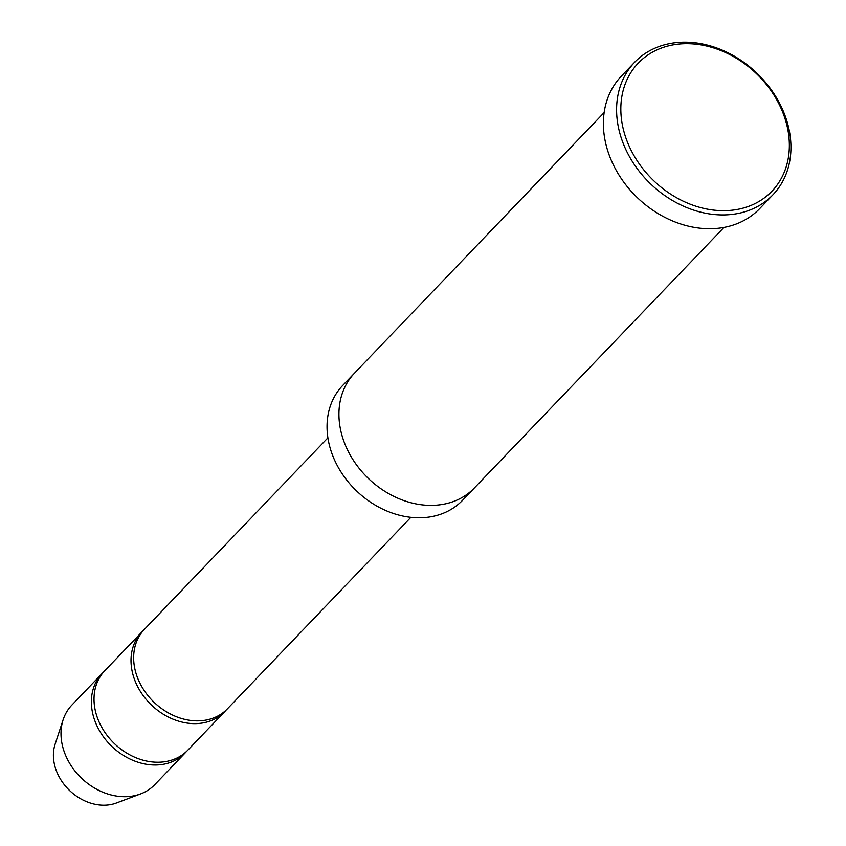 <?xml version="1.0" encoding="UTF-8"?>
<svg xmlns="http://www.w3.org/2000/svg" width="846" height="846" viewBox="0 0 846 846"><rect width="100%" height="100%" fill="white"/><g stroke="black" fill="none" stroke-linecap="round" stroke-linejoin="round"><path stroke-width="1.27" d="M224.803 711.56L187.812 750.169A57.454 46.044 -136.2 0 1 160.285 762.172A57.454 46.044 -136.2 0 1 102.948 729.337A57.454 46.044 -136.2 0 1 104.83 670.667L141.821 632.057A57.454 46.044 43.8 0 0 151.455 705.056A57.454 46.044 43.8 0 0 224.803 711.56A57.454 46.044 43.8 0 0 226.083 710.143M143.175 630.714A57.454 46.044 43.8 0 0 141.821 632.057M604.139 112.581L354.548 373.107A82.993 66.506 43.8 0 0 368.465 478.55A82.993 66.506 43.8 0 0 474.405 487.931L723.996 227.405M474.003 488.354L462.519 500.346A82.993 66.506 -136.2 0 1 422.757 517.678A82.993 66.506 -136.2 0 1 339.933 470.249A82.993 66.506 -136.2 0 1 342.662 385.512L354.146 373.53M682.585 43.802A92.574 74.184 43.8 0 0 645.995 172.542A92.574 74.184 43.8 0 0 786.664 165.203A92.574 74.184 43.8 0 0 682.585 43.802M410.881 517.329L227.437 708.8A57.454 46.044 -136.2 0 1 199.92 720.813A57.454 46.044 -136.2 0 1 142.572 687.967A57.454 46.044 -136.2 0 1 144.465 629.308L327.899 437.837M103.55 672.084A57.454 46.044 43.8 0 0 102.186 673.427A57.454 46.044 43.8 0 0 111.831 746.426A57.454 46.044 43.8 0 0 185.168 752.919A57.454 46.044 43.8 0 0 186.458 751.512M102.186 673.427L71.804 705.141A57.454 46.044 43.8 0 0 63.143 719.724A57.454 46.044 43.8 0 0 81.449 778.14A57.454 46.044 43.8 0 0 140.584 793.918A57.454 46.044 43.8 0 0 154.786 784.633L185.168 752.919M63.143 719.724L55.096 744.269A45.483 36.452 43.8 0 0 69.594 790.513A45.483 36.452 43.8 0 0 116.41 803.002L140.584 793.918M772.916 194.813L759.708 208.592A95.767 76.743 -136.2 0 1 713.823 228.61A95.767 76.743 -136.2 0 1 618.267 173.874A95.767 76.743 -136.2 0 1 621.398 76.098L634.606 62.308A95.767 76.743 43.8 0 0 650.669 183.973A95.767 76.743 43.8 0 0 772.916 194.813A95.767 76.743 43.8 0 0 776.046 97.026A95.767 76.743 43.8 0 0 680.491 42.3A95.767 76.743 43.8 0 0 634.606 62.308"/></g></svg>
